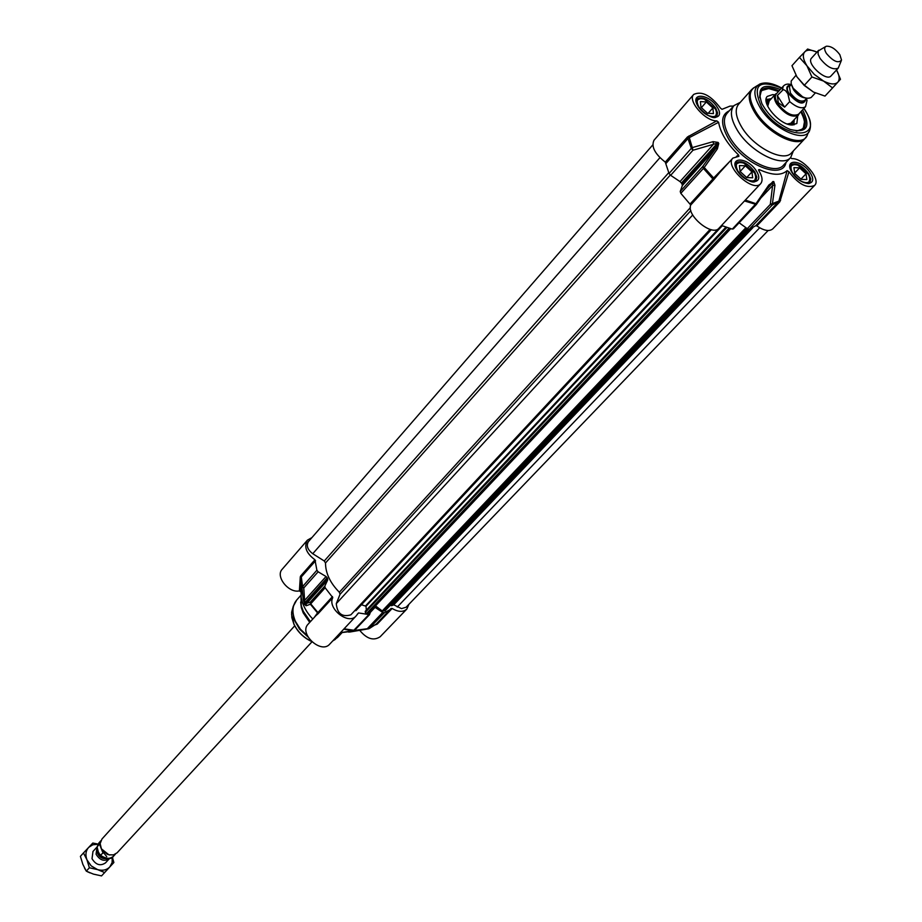 <?xml version="1.0" encoding="UTF-8"?>
<svg xmlns="http://www.w3.org/2000/svg" width="922" height="922" viewBox="0 0 922 922"><rect width="100%" height="100%" fill="white"/><g stroke="black" fill="none" stroke-linecap="round" stroke-linejoin="round"><path stroke-width="1.38" d="M813.446 92.05L804.215 85.446L796.896 76.826L804.387 85.227L813.446 92.05L824.994 96.095L832.578 87.924L823.553 81.067C830.273 84.455 835.032 84.836 837.821 82.196C839.965 79.546 839.539 75.466 836.542 69.945L840.472 79.28L832.578 87.924M811.556 58.098C805.84 63.272 826.4 82.07 831.045 75.904M816.996 52.081C811.337 49.638 807.269 49.546 804.791 51.793C802.324 54.732 803.039 59.388 806.923 65.773L814.299 74.417L823.553 81.067L811.925 76.975L806.923 65.773L799.42 57.406L807.603 49.039L817.007 52.081M799.42 57.406L791.963 65.693L796.896 76.826M804.387 85.227L811.925 76.975M730.604 228.679L368.696 613.095L366.599 613.499L365.296 612.392L365.458 611.228M366.334 610.18L365.999 606.273L361.482 604.728M711.185 229.67L355.984 610.618L354.924 610.468M710.101 229.382L350.844 614.847C342.05 617.337 337.21 613.603 336.288 603.633L340.045 594.321L339.354 592.247C330.18 582.992 325.558 573.23 325.501 562.973L324.267 560.991L312.754 553.719C307.556 549.685 306.092 545.674 308.374 541.687L652.776 144.915M768.13 230.512L406.095 607.241L401.519 608.624L393.74 604.832L391.562 605.731L390.548 605.039M385.2 610.479L382.227 610.963L375.496 605.869M795.974 75.293L791.18 81.055L791.214 83.856L793.081 88.028C799.927 96.614 805.943 99.772 811.141 97.502L815.313 92.972M784.61 107.159L778.306 102.688L777.327 95.565L783.308 89.538L785.498 90.644L787.872 93.756L789.681 101.616L784.61 107.159L777.327 95.565M789.681 101.616C796.723 107.471 802.025 109.142 805.563 106.629L807.015 100.463L806.508 98.481M791.249 84.605C787.791 83.579 785.129 84.121 783.262 86.23L776.289 93.94C774.664 96.015 775.114 99.161 777.661 103.402C785.521 113.325 792.471 116.944 798.51 114.27L805.563 106.629M776.981 93.18L775.344 94.217C773.662 96.349 774.134 99.611 776.75 104.002C784.887 114.259 792.079 118.004 798.325 115.227L799.213 113.498M825.547 46.642L818.194 50.975L818.114 54.202L820.038 58.397C827.011 67.064 833.085 70.303 838.236 68.113L841.198 60.933M839.838 54.663C835.355 48.785 830.86 45.973 826.389 46.227C824.107 47.195 824.107 49.592 826.4 53.43C833.234 61.417 838.282 63.641 841.532 60.08L839.838 54.663M730.385 160.831L713.64 177.992L704.224 167.504L717.385 148.857L718.745 143.44L718.111 142.414L713.029 141.665L713.628 144.097L680.01 181.588L670.651 175.33L692.964 150.24L717.201 143.21L717.823 144.247L716.037 148.062L702.737 166.479L680.229 191.476L680.816 193.32L690.728 205.007C686.118 215.425 712.245 236.885 718.964 228.23L760.662 183.674C753.193 193.055 724.104 166.26 732.886 158.088L738.902 156.325L738.603 155.023L736.436 156.406M680.01 181.588L681.427 183.063L718.111 142.414M666.145 163.275L688.319 138.139L718.607 122.292L716.82 120.863C705.365 121.427 687.155 100.533 693.724 94.413L654.021 140.213C651.036 146.563 654.793 153.87 665.281 162.134L669.049 173.463L670.651 175.33M716.82 120.863L687.443 136.986L691.339 148.361L669.049 173.463M693.724 94.413C701.792 90.736 710.701 95.289 720.428 108.07L721.961 109.292M715.449 117.175L716.671 112.415M700.951 98.458L696.41 100.268M808.582 183.294L809.919 178.776M794.672 164.439L790.212 166.018M754.45 181.576L755.867 176.609M740.32 162.295L735.479 164.093M756.824 225.948C763.946 230.742 769.248 231.722 772.74 228.898L814.564 185.449C806.865 188.733 798.325 184.181 788.955 171.757L787.123 170.639L778.744 201.572L755.729 225.729L756.824 225.948L779.839 201.803L788.955 171.757M780.6 200.408L770.308 204.419L747.269 228.668L749.194 229.267L755.729 225.729M747.269 228.668L739.144 222.778M365.608 605.835L721.546 225.51L732.298 229.105L733.543 228.541M680.229 191.476L682.349 185.529L716.037 148.062L717.385 148.857M718.745 143.44L682.038 184.089L682.349 185.529M682.038 184.089L681.427 183.063M800.826 111.758C805.194 119.272 805.955 125.046 803.143 129.08L804.514 121.531M768.499 88.616L761.111 90.679M774.745 94.874L772.74 94.586L767.242 96.418C760.673 102.826 779.712 125.012 791.825 125L796.85 123.502L797.726 115.884M790.627 124.873L794.119 121.543L794.234 119.664M771.288 98.689L769.432 98.977L766.424 102.757M759.693 97.455L761.422 90.298C764.972 86.887 770.838 87.083 779.032 90.898M801.299 111.251C805.84 119.076 806.566 124.908 803.465 128.757L796.516 131.097M751.522 89.722L738.58 104.244C734.65 109.257 735.664 116.817 741.599 126.948C753.47 147.313 783.781 162.791 791.629 152.752L804.929 138.554C797.161 148.534 766.712 132.86 754.703 112.426C748.687 102.261 747.627 94.701 751.522 89.722L753.677 87.809M740.262 102.354L733.947 105.592C729.74 110.963 730.8 119.065 737.139 129.898C749.817 151.715 782.294 168.253 790.707 157.489L793.369 150.897M718.607 122.292C720.462 132.895 727.124 143.797 738.603 155.023M713.029 141.665L692.272 147.612L688.838 136.018M780.3 89.492C762.482 82.542 756.351 87.256 761.895 103.621C768.395 115.411 777.811 124.032 790.154 129.449C806.957 133.517 811.106 126.994 802.578 109.856M758.979 170.904L759.348 169.613C772.106 175.445 781.36 175.779 787.123 170.639M749.194 229.267L772.233 205.03L774.941 185.195L773.754 181.542L768.856 185.011L755.959 203.693L745.333 200.051M774.941 185.195L772.601 185.541L770.308 204.419L772.233 205.03L778.744 201.572L779.839 201.803M769.282 185.38L773.155 182.556L772.601 185.541L760.857 198M744.48 200.961L756.374 204.511L770.585 183.824M756.559 204.131L755.959 203.693L732.298 229.105M733.359 228.91L756.374 204.511L769.34 185.46L768.856 185.011M692.964 150.24L692.272 147.612L691.339 148.361L692.964 150.24M680.816 193.32L704.224 167.504L702.737 166.479L703.348 168.334L712.89 178.96L690.221 203.854M714.562 178.73L713.64 177.992L712.89 178.96L713.409 180.124L720.001 172.23M733.532 106.053L729.994 106.122L722.283 109.211M759.348 169.613L758.541 169.809L758.829 170.674C762.367 176.425 762.978 180.758 760.662 183.674M790.442 157.777L791.94 158.642C803.154 157.881 821.467 179.513 814.564 185.449M699.141 107.597C695.453 100.348 697.17 97.525 704.304 99.15L715.576 109.165C718.054 116.08 715.484 118.143 707.877 115.354M706.344 101.962L712.867 107.966L713.455 113.613L707.508 113.245L700.951 107.217L700.386 101.57L706.344 101.962L701.388 107.62M712.867 107.966L708.177 113.291M792.517 173.025C789.324 166.052 791.111 163.448 797.887 165.188L808.041 173.878L808.997 175.629C811.118 182.256 808.594 184.17 801.425 181.392M799.581 167.862L806.035 173.809L806.865 179.56L801.218 179.375L794.729 173.405L793.923 167.643L799.581 167.862L794.683 173.036M806.035 173.809L800.953 179.133M738.372 172.057C734.373 164.185 736.205 161.212 743.881 163.148L754.726 173.14C757.273 180.62 754.45 182.683 746.278 179.341M745.345 165.799L751.96 171.884L752.675 177.785L746.728 177.589L740.078 171.469L739.398 165.568L745.345 165.799L740.101 171.492M751.96 171.884L746.705 177.566M312.788 619.054C306.335 612.254 302.451 604.947 301.137 597.133L301.068 577.598L303.234 599.542L304.583 604.429L306.127 605.766L306.242 603.841L327.69 579.996L324.844 586.058L310.38 602.112L304.848 603.956L303.776 587.948L318.136 571.801L316.891 570.234L314.944 559.781C306.242 553.292 303.741 546.734 307.441 540.119L311.89 537.63M327.69 579.996L327.587 578.636L304.583 604.429M370.921 610.733L369.515 614.663L358.531 612.934L356.03 616.034C348.458 625.323 326.987 608.336 332.784 597.629L325.143 587.763L324.844 586.058M315.946 615.585L318.228 613.603L317.537 612.876L314.287 617.394M315.958 615.562L308.109 624.171C298.544 633.552 321.121 654.424 329.719 644.155L356.03 616.034M370.39 612.323L375.058 607.368L374.39 607.045M375.058 607.368L382.711 612.462L367.843 628.113L368.719 628.769L384.439 612.761L382.711 612.462M408.884 604.336L406.844 609.05C403.098 612.289 398.2 612.093 392.161 608.462L384.439 612.761M375.312 624.874L377.271 624.079L376.176 624.113M359.776 630.406C366.795 638.946 373.606 641.067 380.175 636.745L406.844 609.05M318.136 571.801L326.042 576.515L304.64 600.395L303.234 599.542M304.168 603.53L327.16 577.737L326.042 576.515M327.16 577.737L327.587 578.636M309.723 622.408L303.211 612.876L301.356 607.667L300.63 602.089M342.857 632.377L339.941 633.23M310.414 621.659L303.269 611.263L301.275 605.685L300.929 595.485M306.127 605.766L310.38 604.233L317.537 612.876L317.664 614.121M332.485 596.58L317.929 612.554L310.668 603.806L310.38 602.112L310.38 604.233L325.143 587.763M316.891 570.234L302.301 586.911L303.776 587.948L302.554 586.38L301.31 576.953L315.589 560.76M300.295 576.895L301.068 577.598L301.31 576.953L300.676 575.973L300.295 576.895L299.396 590.887L300.826 591.924M349.323 631.651L340.402 632.734M349.841 632.031L368.627 628.769M343.756 629.15L353.161 631.005L350.302 631.754M340.472 632.665L354.486 630.533M368.489 614.997L353.161 631.005L354.693 630.371L344.079 628.816M353.287 631.005L354.06 631.34M307.441 540.119L282.236 569.197C275.09 576.319 288.586 593.422 299.396 590.887M300.803 591.74L301.068 577.529L301.517 583.038L301.137 597.133M92.984 851.467L92.016 858.705C95.876 864.917 100.371 866.311 105.477 862.888M106.756 856.653L102.135 850.776M97.974 844.252L92.788 844.783L88.662 847.399C85.746 850.776 85.17 854.901 86.933 859.777L91.151 865.85L97.548 869.596C102.561 870.99 106.652 870.103 109.799 866.945L112.127 862.566L112.219 857.276M112.369 857.172L113.867 862.519L104.647 872.546L97.548 869.596L89.376 867.775L86.933 859.777L83.464 852.954L92.799 843.042L98.066 844.068M83.464 852.954L80.41 856.354L82.83 864.317L86.299 871.152L93.399 874.102L101.535 875.9L104.647 872.546M89.376 867.775L86.299 871.152M109.649 858.359L109.557 858.474C104.44 861.851 99.945 860.433 96.084 854.221L97.017 847.007L99.449 844.103L103.034 853.023L100.198 855.305L98.297 851.801L97.11 846.926L98.988 842.8L97.294 846.488M109.81 854.994L107.159 854.233L101.455 849.001L100.463 846.477M311.913 641.885L117.094 852.815L113.464 854.901L108.877 854.786L101.42 848.839L100.141 843.607L101.973 838.997L294.717 625.808M90.068 872.904L87.371 871.693M85.596 869.999L84.467 867.913M368.362 613.257L730.547 228.668M366.599 613.499L729.06 228.241M365.296 612.392L726.824 227.538M365.216 611.482L725.96 227.238M365.999 606.273L722.249 225.798M355.719 610.675L711.081 229.647M336.288 603.633L692.71 214.976M340.045 594.321L690.832 210.596M339.354 592.247L690.359 207.646M325.501 562.973L670.294 175.065M324.267 560.991L668.738 172.679M312.754 553.719L659.922 157.697M397.255 607.045L759.659 227.78M393.74 604.832L752.744 227.803M392.807 604.763L750.577 228.794M391.562 605.731L749.989 229.013M391.078 605.604L748.952 229.301M384.739 610.975L747.742 228.967M382.999 611.217L746.624 228.195M382.227 610.963L745.886 227.665M791.906 85.85L793.485 89.676C796.931 94.493 800.826 97.259 805.171 97.974M802.347 96.706L793.427 88.547M806.612 98.366L804.652 100.498C800.55 102.307 795.801 99.818 790.419 93.041L789.439 86.587L791.387 84.455M790.269 85.677C786.8 86.265 786.408 88.938 789.082 93.71C797.276 102.987 802.751 104.947 805.494 99.588M805.92 99.115C803.73 105.742 797.968 103.932 788.656 93.687C785.659 88.201 786.339 85.377 790.707 85.204M783.262 86.23L782.363 89.999M687.443 136.986L665.281 162.134M736.148 162.629C741.703 160.013 747.926 163.136 754.83 171.988L756.812 177.128L755.867 180.793C751.764 187.166 730.097 167.205 736.148 162.629M790.846 164.669C796.101 162.284 802.082 165.361 808.767 173.901L810.795 178.995L809.896 182.591C809.781 184.227 806.854 183.766 801.103 181.208C792.471 174.546 789.048 169.037 790.846 164.669M697.009 98.838C702.541 96.211 708.788 99.311 715.749 108.151L717.604 112.945L716.774 116.403C713.006 122.695 691.258 103.379 697.009 98.838M788.114 124.205L791.721 123.398L793.358 120.609M770.423 99.645L767.749 101.627L767.358 105.477M778.525 91.462L769.017 88.65C762.459 88.397 759.371 91.428 759.763 97.744M796.205 131.062C805.517 130.117 807.038 123.698 800.78 111.804M794.049 124.873L793.98 122.038M768.948 99.161L766.113 99.346M768.049 99.68L766.09 100.625M792.782 125.012L793.542 122.972M781.556 88.12C758.564 78.877 751.903 85.193 761.572 107.079C781.291 140.04 826.446 142.172 804.756 109.891L803.846 108.485M781.66 88.005C772.728 83.095 765.444 81.781 759.797 84.052C753.159 87.89 753.286 95.773 760.154 107.69C772.982 129.576 806.208 144.143 809.839 129.818C811.602 123.986 809.643 116.84 803.949 108.381M757.872 85.262L755.337 86.841C748.399 90.852 748.503 99.069 755.648 111.516C768.994 134.347 803.661 149.479 807.465 134.508L808.825 131.811M768.879 186.152L772.878 181.519M773.754 181.542L766.631 189.494M690.728 205.007L713.409 180.124M756.478 171.158C747.892 156.924 728.299 156.072 737.104 170.466C745.84 184.919 765.398 185.472 756.478 171.158M810.38 173.094C801.817 159.195 783.17 158.377 791.94 172.426C800.63 186.532 819.243 187.062 810.38 173.094M717.362 107.332C709.03 93.502 689.379 92.108 697.931 106.088C706.413 120.125 726.029 121.231 717.362 107.332M790.707 157.489L783.504 165.176C775.045 175.964 742.648 159.541 730.051 137.77C723.758 126.948 722.721 118.846 726.951 113.452L733.947 105.592M729.371 110.732C720.693 114.904 720.37 124.193 728.403 138.588C743.316 164.589 782.859 180.666 786.005 162.491M318.228 613.603L332.784 597.629M357.229 614.329L358.531 612.934M354.924 629.98L369.515 614.663M391.159 608.405L376.28 624.021L369.561 628.401L354.613 630.452M377.271 624.079L392.161 608.462M311.187 641.182C303.407 637.379 297.668 631.685 293.968 624.102L291.559 614.317L293.081 606.803M335.401 639.303L332.727 640.94M307.971 636.918L299.512 629.092L294.141 619.676L292.574 610.675L293.161 606.572L294.994 602.389M307.372 635.742L300.422 629.23L295.466 621.451C291.744 612.727 292.159 605.57 296.734 599.968L293.161 606.572L291.617 612.312L291.848 617.625L293.945 624.252C297.679 631.927 303.499 637.644 311.382 641.389M332.738 640.928L337.636 637.367L332.992 640.663M314.944 559.781L300.676 575.973M302.047 585.839L300.906 586.991M104.878 858.152L101.973 857.356L99.484 855.397L97.732 850.326M97.421 849.346L97.663 853.588C99.68 857.483 102.642 859.12 106.549 858.509M115.388 854.152L113.567 856.135C109.833 859.304 105.604 859.05 100.867 855.386M368.696 613.095L730.72 228.714M365.273 611.298L725.856 227.192M355.984 610.618L711.3 229.693M385.062 610.813L747.892 229.048M802.624 96.845L793.254 88.293M790.972 123.191L798.325 115.227M768.072 102.261L775.344 94.217M830.999 75.961L838.236 68.113M811.51 58.144L818.678 50.237M791.814 122.05C792.275 122.753 790.857 123.387 787.584 123.951L786.973 123.894M769.132 101.316L767.738 106.307M778.571 91.416C770.7 87.74 764.88 87.498 761.111 90.667M806.658 136.214L804.929 138.554M719.99 172.241L732.886 158.088M300.918 595.278L296.734 599.968M342.039 632.676L337.636 637.367M301.356 607.667L301.275 605.685M376.245 624.056L368.719 628.769L348.666 632.112M100.786 840.806L98.988 842.8M113.567 856.135C111.574 859.546 107.125 859.269 100.198 855.305M97.017 847.007L92.926 851.525M109.557 858.474L105.431 862.946"/></g></svg>
